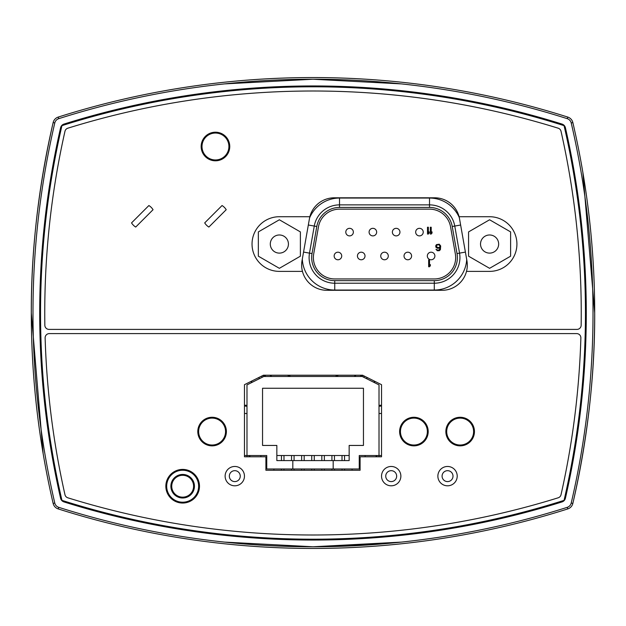 <?xml version="1.0" encoding="UTF-8"?>
<svg xmlns="http://www.w3.org/2000/svg" width="626" height="626" viewBox="0 0 626 626"><rect width="100%" height="100%" fill="white"/><g stroke="black" fill="none" stroke-linecap="round" stroke-linejoin="round"><path stroke-width="0.94" d="M376.07 455.532L376.07 456.792M260.862 455.532L260.862 456.792M249.093 455.532L249.093 456.792M333.181 460.579L276.841 460.579L276.841 445.438L262.544 445.438L262.544 388.261L363.456 388.261L363.456 445.438L349.159 445.438L349.159 460.579L333.181 460.579L333.181 468.984L359.246 468.984L359.246 455.532L379.012 455.532L379.012 384.896L362.196 376.484L263.804 376.484L246.988 384.896L246.988 456.792M376.907 455.532L376.907 456.792M381.531 455.532L379.012 455.532L379.012 456.792M352.102 470.251L352.102 468.984M311.74 470.251L311.74 468.984M311.74 460.579L311.74 455.532M301.646 470.251L301.646 468.984M301.646 460.579L301.646 455.532M342.007 470.251L342.007 468.984M342.007 460.579L342.007 455.532M291.56 470.251L291.56 468.984M291.56 460.579L291.56 455.532M321.827 470.251L321.827 468.984M321.827 460.579L321.827 455.532M281.465 470.251L281.465 468.984M281.465 460.579L281.465 455.532M331.921 470.251L331.921 468.984M331.921 460.579L331.921 455.532M244.469 455.532L266.754 455.532L266.754 468.984L333.181 468.984M292.819 460.579L292.819 468.984M381.531 413.489L379.012 413.489M246.988 413.489L244.469 413.489M276.841 455.532L349.159 455.532M498.656 244.046A9.061 9.061 0 0 1 485.056 251.895A9.061 9.061 0 0 1 485.056 236.198A9.061 9.061 0 0 1 498.656 244.046M510.613 231.91L510.613 256.183L489.587 268.319L468.569 256.183L468.569 231.91L489.587 219.773L510.613 231.91M288.43 244.046A9.061 9.061 0 0 1 274.83 251.895A9.061 9.061 0 0 1 274.83 236.198A9.061 9.061 0 0 1 288.43 244.046M300.386 231.91L300.386 256.183L279.36 268.319L258.342 256.183L258.342 231.91L279.36 219.773L300.386 231.91M226.213 209.702L208.865 227.05A12.614 12.614 0 0 1 204.702 222.887L222.05 205.539A12.614 12.614 0 0 1 226.213 209.702M153.049 209.702L135.709 227.05A12.614 12.614 0 0 1 131.546 222.887L148.886 205.539A12.614 12.614 0 0 1 153.049 209.702M429.522 207.441L339.511 207.441A23.068 23.068 0 0 0 316.795 226.502L312.022 253.577A23.068 23.068 0 0 0 334.738 280.651L434.295 280.651A23.068 23.068 0 0 0 457.019 253.577L452.238 226.502A23.068 23.068 0 0 0 429.522 207.441L429.522 204.874L339.511 204.874A25.627 25.627 0 0 0 314.268 226.056L309.494 253.131A25.627 25.627 0 0 0 334.738 283.218L434.295 283.218A25.627 25.627 0 0 0 459.539 253.131L454.766 226.056A25.627 25.627 0 0 0 429.522 204.874L429.522 198.043A32.466 32.466 0 0 1 459.288 217.543L459.507 218.646A25.228 25.228 0 0 0 459.093 216.721L489.587 216.721A27.333 27.333 0 0 1 516.919 244.046A27.333 27.333 0 0 1 489.587 271.379L466.503 271.379A25.228 25.228 0 0 0 466.918 260.69L459.507 218.646M309.447 218.646L302.029 260.69A25.228 25.228 0 0 0 302.452 271.379L279.36 271.379A27.333 27.333 0 0 1 252.035 244.046A27.333 27.333 0 0 1 279.36 216.721L309.862 216.721A25.228 25.228 0 0 0 309.447 218.646L309.58 217.934A32.466 32.466 0 0 1 339.511 198.043L339.511 207.441M357.438 255.987A3.787 3.787 0 0 0 361.225 259.774A3.787 3.787 0 0 0 365.013 255.987A3.787 3.787 0 0 0 361.225 252.2A3.787 3.787 0 0 0 357.438 255.987M345.795 232.105A3.787 3.787 0 0 0 349.582 235.892A3.787 3.787 0 0 0 353.361 232.105A3.787 3.787 0 0 0 349.582 228.326A3.787 3.787 0 0 0 345.795 232.105M415.672 232.105A3.787 3.787 0 0 0 419.459 235.892A3.787 3.787 0 0 0 423.239 232.105A3.787 3.787 0 0 0 419.459 228.326A3.787 3.787 0 0 0 415.672 232.105M392.377 232.105A3.787 3.787 0 0 0 396.164 235.892A3.787 3.787 0 0 0 399.951 232.105A3.787 3.787 0 0 0 396.164 228.326A3.787 3.787 0 0 0 392.377 232.105M380.733 255.987A3.787 3.787 0 0 0 384.52 259.774A3.787 3.787 0 0 0 388.3 255.987A3.787 3.787 0 0 0 384.52 252.2A3.787 3.787 0 0 0 380.733 255.987M334.151 255.987A3.787 3.787 0 0 0 337.93 259.774A3.787 3.787 0 0 0 341.718 255.987A3.787 3.787 0 0 0 337.93 252.2A3.787 3.787 0 0 0 334.151 255.987M369.09 232.105A3.787 3.787 0 0 0 372.869 235.892A3.787 3.787 0 0 0 376.656 232.105A3.787 3.787 0 0 0 372.869 228.326A3.787 3.787 0 0 0 369.09 232.105M404.028 255.987A3.787 3.787 0 0 0 407.808 259.774A3.787 3.787 0 0 0 411.595 255.987A3.787 3.787 0 0 0 407.808 252.2A3.787 3.787 0 0 0 404.028 255.987M427.323 255.987A3.787 3.787 0 0 0 431.103 259.774A3.787 3.787 0 0 0 434.89 255.987A3.787 3.787 0 0 0 431.103 252.2A3.787 3.787 0 0 0 427.323 255.987M334.738 278.946L434.295 278.946A21.362 21.362 0 0 0 455.337 253.874L450.556 226.8A21.362 21.362 0 0 0 429.522 209.147L339.511 209.147A21.362 21.362 0 0 0 318.477 226.8L313.704 253.874A21.362 21.362 0 0 0 334.738 278.946M428.661 259.939L428.661 266.754L429.514 266.754L430.367 265.737L430.367 264.579L429.514 265.588L429.514 259.939L428.661 259.939M435.993 247.38L437.84 248.397L440.109 247.669L439.116 249.985L437.84 250.134L435.993 249.265L437.269 250.713L439.256 250.713L440.391 249.696L440.673 245.932L439.256 244.195L436.416 244.625L435.704 245.932L435.993 247.38M436.557 246.941L436.557 245.642L437.691 244.774L439.116 244.915L439.968 246.073L439.82 246.941L438.685 247.669L436.557 246.941M430.344 227.23L430.344 234.038L431.197 234.038L432.042 233.029L432.042 231.863L431.197 232.88L431.197 227.23L430.344 227.23M427.503 227.23L427.503 234.038L428.356 234.038L429.209 233.029L429.209 231.863L428.356 232.88L428.356 227.23L427.503 227.23M193.59 486.222A10.932 10.932 0 0 1 177.197 495.69A10.932 10.932 0 0 1 177.197 476.754A10.932 10.932 0 0 1 193.59 486.222M194.436 486.222A11.769 11.769 0 0 0 176.775 476.026A11.769 11.769 0 0 0 176.775 496.418A11.769 11.769 0 0 0 194.436 486.222M198.638 486.222A15.979 15.979 0 0 1 174.67 500.064A15.979 15.979 0 0 1 174.67 472.387A15.979 15.979 0 0 1 198.638 486.222M401.321 542.108L313 546.772L224.679 542.108M582.876 172.494L594.7 313C594.911 374.309 587.775 437.175 573.275 501.598M224.679 83.892L313 79.228L401.321 83.892M43.124 453.506L31.3 313C31.089 251.691 38.225 188.825 52.725 124.402M390.021 543.235L313 546.772M381.531 406.024A828.284 828.284 0 0 1 379.012 406.227M246.988 406.227A828.284 828.284 0 0 1 244.469 406.024M215.454 159.959A13.451 13.451 0 0 0 227.105 139.778A13.451 13.451 0 0 0 203.802 139.778A13.451 13.451 0 0 0 215.454 159.959M212.089 445.023A13.451 13.451 0 0 0 223.748 424.843A13.451 13.451 0 0 0 200.437 424.843A13.451 13.451 0 0 0 212.089 445.023M413.911 445.023A13.451 13.451 0 0 0 425.563 424.843A13.451 13.451 0 0 0 402.252 424.843A13.451 13.451 0 0 0 413.911 445.023M460.157 445.023A13.451 13.451 0 0 0 471.808 424.843A13.451 13.451 0 0 0 448.506 424.843A13.451 13.451 0 0 0 460.157 445.023M385.741 476.136A5.47 5.47 0 0 1 393.934 471.401A5.47 5.47 0 0 1 393.934 480.87A5.47 5.47 0 0 1 385.741 476.136M381.531 476.136A9.672 9.672 0 0 0 396.039 484.508A9.672 9.672 0 0 0 396.039 467.763A9.672 9.672 0 0 0 381.531 476.136M558.173 497.803A826.602 826.602 0 0 1 67.827 497.803A4.202 4.202 0 0 1 64.971 494.712A826.602 826.602 0 0 1 45.127 337.93A4.202 4.202 0 0 1 49.337 333.603L576.663 333.603A4.202 4.202 0 0 1 580.873 337.93A826.602 826.602 0 0 1 561.029 494.712A4.202 4.202 0 0 1 558.173 497.803M225.125 476.136A9.672 9.672 0 0 0 239.633 484.508A9.672 9.672 0 0 0 239.633 467.763A9.672 9.672 0 0 0 225.125 476.136M165.843 486.222A16.816 16.816 0 0 1 182.659 469.406A16.816 16.816 0 0 1 199.483 486.222A16.816 16.816 0 0 1 182.659 503.046A16.816 16.816 0 0 1 165.843 486.222M197.8 431.564A14.296 14.296 0 0 1 219.241 419.185A14.296 14.296 0 0 1 219.241 443.944A14.296 14.296 0 0 1 197.8 431.564M399.615 431.564A14.296 14.296 0 0 1 421.055 419.185A14.296 14.296 0 0 1 421.055 443.944A14.296 14.296 0 0 1 399.615 431.564M445.861 431.564A14.296 14.296 0 0 1 467.301 419.185A14.296 14.296 0 0 1 467.301 443.944A14.296 14.296 0 0 1 445.861 431.564M360.091 470.251L265.909 470.251L265.909 456.792L244.469 456.792L244.469 384.685L263.389 375.224L362.61 375.224L381.531 384.685L381.531 456.792L360.091 456.792L360.091 470.251M437.871 476.136A9.672 9.672 0 0 0 452.379 484.508A9.672 9.672 0 0 0 452.379 467.763A9.672 9.672 0 0 0 437.871 476.136M229.327 476.136A5.47 5.47 0 0 1 237.528 471.401A5.47 5.47 0 0 1 237.528 480.87A5.47 5.47 0 0 1 229.327 476.136M442.081 476.136A5.47 5.47 0 0 1 450.274 471.401A5.47 5.47 0 0 1 450.274 480.87A5.47 5.47 0 0 1 442.081 476.136M309.862 216.721A25.228 25.228 0 0 1 334.292 197.8L434.663 197.8A25.228 25.228 0 0 1 459.093 216.721M576.953 329.401L49.047 329.401A4.202 4.202 0 0 1 44.845 325.254A826.602 826.602 0 0 1 64.971 131.288A4.202 4.202 0 0 1 67.827 128.197A826.602 826.602 0 0 1 558.173 128.197A4.202 4.202 0 0 1 561.029 131.288A826.602 826.602 0 0 1 581.155 325.254A4.202 4.202 0 0 1 576.953 329.401M466.503 271.379A25.228 25.228 0 0 1 442.081 290.3L326.874 290.3A25.228 25.228 0 0 1 302.452 271.379M201.157 146.5A14.296 14.296 0 0 1 222.606 134.12A14.296 14.296 0 0 1 222.606 158.887A14.296 14.296 0 0 1 201.157 146.5M564.049 125.638A830.804 830.804 0 0 0 61.951 125.638A830.804 830.804 0 0 0 61.951 500.362A830.804 830.804 0 0 0 564.049 500.362A830.804 830.804 0 0 0 564.049 125.638M58.226 508.922A840.898 840.898 0 0 0 567.774 508.922A7.567 7.567 0 0 0 572.853 503.429A840.898 840.898 0 0 0 572.853 122.571A7.567 7.567 0 0 0 567.774 117.078A840.898 840.898 0 0 0 58.226 117.078A7.567 7.567 0 0 0 53.147 122.571A840.898 840.898 0 0 0 53.147 503.429A7.567 7.567 0 0 0 58.226 508.922L58.734 507.326A5.884 5.884 0 0 1 54.783 503.046L53.147 503.429M562.015 501.927A832.486 832.486 0 0 1 63.985 501.927A5.047 5.047 0 0 1 60.581 498.233A832.486 832.486 0 0 1 60.581 127.767A5.047 5.047 0 0 1 63.985 124.073A832.486 832.486 0 0 1 562.015 124.073A5.047 5.047 0 0 1 565.419 127.767A832.486 832.486 0 0 1 565.419 498.233A5.047 5.047 0 0 1 562.015 501.927M381.531 405.178A827.439 827.439 0 0 1 379.012 405.382M246.988 405.382A827.439 827.439 0 0 1 244.469 405.178M251.895 382.447A92.499 92.499 0 0 1 250.838 381.5M362.908 375.373A79.885 79.885 0 0 1 361.484 376.484M264.516 376.484A79.885 79.885 0 0 1 263.092 375.373M269.923 375.224A75.683 75.683 0 0 0 271.809 376.484M354.191 376.484A75.683 75.683 0 0 0 356.077 375.224M261.433 376.203A81.568 81.568 0 0 0 262.568 377.11A81.568 81.568 0 0 1 261.433 376.203M363.432 377.11A81.568 81.568 0 0 0 364.567 376.203M259.649 378.566A84.533 84.533 0 0 1 258.538 377.65M367.462 377.65A84.533 84.533 0 0 1 366.351 378.566M374.755 381.297A92.077 92.077 0 0 1 373.699 382.243M252.301 382.243A92.077 92.077 0 0 1 251.245 381.297M375.162 381.5A92.499 92.499 0 0 1 374.105 382.447M338.564 375.224A67.272 67.272 0 0 1 335.246 376.484M290.754 376.484A67.272 67.272 0 0 1 287.436 375.224M460.634 225.024L452.238 226.502M429.522 198.043L339.511 198.043M302.311 259.117A32.466 32.466 0 0 0 334.738 290.049L434.295 290.049A32.466 32.466 0 0 0 466.706 259.485M308.321 225.008L316.795 226.502M303.547 252.082L312.022 253.577M334.738 290.049L334.738 280.651M434.295 290.049L434.295 280.651M434.295 283.218A25.627 25.627 0 0 0 459.539 253.131L457.019 253.577M465.408 252.098L459.539 253.131M567.774 508.922L567.266 507.326A839.216 839.216 0 0 1 58.734 507.326M572.853 503.429L571.217 503.046A5.884 5.884 0 0 1 567.266 507.326M572.853 122.571L571.217 122.954A839.216 839.216 0 0 1 571.217 503.046M54.783 503.046A839.216 839.216 0 0 1 54.783 122.954L53.147 122.571M567.774 117.078L567.266 118.674A5.884 5.884 0 0 1 571.217 122.954M54.783 122.954A5.884 5.884 0 0 1 58.734 118.674L58.226 117.078M58.734 118.674A839.216 839.216 0 0 1 567.266 118.674M361.742 375.224A79.04 79.04 0 0 1 360.091 376.484M265.909 376.484A79.04 79.04 0 0 1 264.258 375.224M365.138 455.532L365.138 456.792M249.93 455.532L249.93 456.792M344.535 470.251L344.535 468.984M344.535 460.579L344.535 455.532M304.173 470.251L304.173 468.984M304.173 460.579L304.173 455.532M294.079 470.251L294.079 468.984M294.079 460.579L294.079 455.532M334.44 470.251L334.44 468.984M334.44 460.579L334.44 455.532M283.993 470.251L283.993 468.984M283.993 460.579L283.993 455.532M314.26 470.251L314.26 468.984M314.26 460.579L314.26 455.532M273.898 470.251L273.898 468.984M324.354 470.251L324.354 468.984M324.354 460.579L324.354 455.532"/></g></svg>
